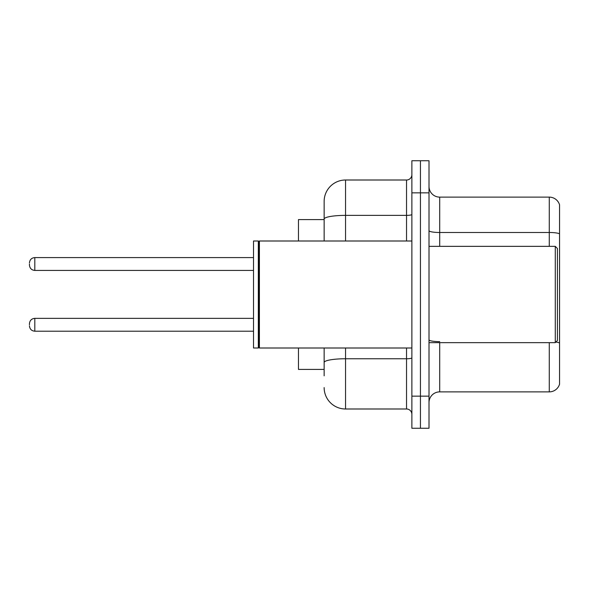 <?xml version="1.0" encoding="UTF-8"?>
<svg xmlns="http://www.w3.org/2000/svg" width="589" height="589" viewBox="0 0 589 589"><rect width="100%" height="100%" fill="white"/><g stroke="black" fill="none" stroke-linecap="round" stroke-linejoin="round"><path stroke-width="0.88" d="M324.141 239.701L324.141 213.174L324.141 219.594L298.461 219.594L298.461 240.997M324.141 369.406L298.461 369.406L298.461 348.003M429.006 402.574A10.698 10.698 0 0 1 439.703 391.876L549.279 391.876L549.279 342.651M420.443 396.154L420.443 428.255L429.006 428.255L429.006 396.154L420.443 396.154L420.443 428.255L411.88 428.255L411.88 396.154L420.443 396.154L420.443 192.846L420.443 396.154M411.88 396.154L411.88 160.745L420.443 160.745L420.443 192.846L420.443 160.745L429.006 160.745L429.006 396.154M559.55 204.832A10.698 10.698 0 0 0 549.279 197.124A10.698 10.698 0 0 1 559.55 204.832L559.55 384.168A10.698 10.698 0 0 1 549.279 391.876M559.55 233.833A10.698 1.855 180 0 0 549.279 232.493L549.279 197.124L439.703 197.124A10.698 10.698 0 0 1 429.006 186.426A10.698 10.698 0 0 0 439.703 197.124L439.703 246.349M324.141 375.826L324.141 348.003L324.141 375.826M345.544 348.003L345.544 408.994L406.535 408.994A5.353 5.353 0 0 1 411.88 414.347A5.353 5.353 0 0 0 406.535 408.994L406.535 348.003M324.141 240.997L324.141 201.409A21.403 21.403 0 0 1 345.544 180.006L406.535 180.006A5.353 5.353 0 0 0 411.88 174.653M324.141 201.409L324.141 213.174M345.544 408.994A21.403 21.403 0 0 1 324.141 387.591M29.45 324.782L29.45 323.714L29.45 324.782M29.45 264.005L29.45 265.072L29.45 264.005M555.272 246.349L557.408 248.492L557.408 340.508L555.272 342.651L555.272 246.349L429.006 246.349M259.403 348.003L258.865 347.466L258.865 241.534L259.403 240.997L259.403 348.003L411.88 348.003M258.335 348.003L253.52 348.003L253.52 240.997L258.335 240.997L258.335 348.003L258.865 347.466M439.703 342.651L439.703 391.876M549.279 246.349L549.279 232.493L439.703 232.493A10.698 1.855 0 0 1 429.006 230.638M559.55 342.975A10.698 1.855 180 0 0 555.883 342.04M429.006 192.846L411.88 192.846M439.703 341.642A10.698 1.855 -0 0 1 429.006 339.779M411.88 357.832A5.353 0.928 0 0 1 406.535 358.76L345.544 358.76A21.403 3.718 180 0 0 324.141 362.478M345.544 180.006L345.544 215.375L406.535 215.375L406.535 180.006M324.141 219.093A21.403 3.718 180 0 1 345.544 215.375L345.544 240.997M406.535 240.997L406.535 215.375A5.353 0.928 0 0 0 411.88 214.448M29.45 323.714C29.796 320.431 31.578 318.649 34.803 318.362L34.803 331.202L253.52 331.202M253.52 257.584L34.803 257.584L34.803 270.425C31.578 270.137 29.796 268.356 29.45 265.072M429.006 342.651L555.272 342.651M258.865 241.534L258.335 240.997M259.403 240.997L411.88 240.997M34.803 318.362L253.52 318.362M34.803 331.202C31.578 330.915 29.796 329.133 29.45 325.85M34.803 270.425L253.52 270.425M34.803 257.584C31.578 257.872 29.796 259.653 29.45 262.937"/></g></svg>

